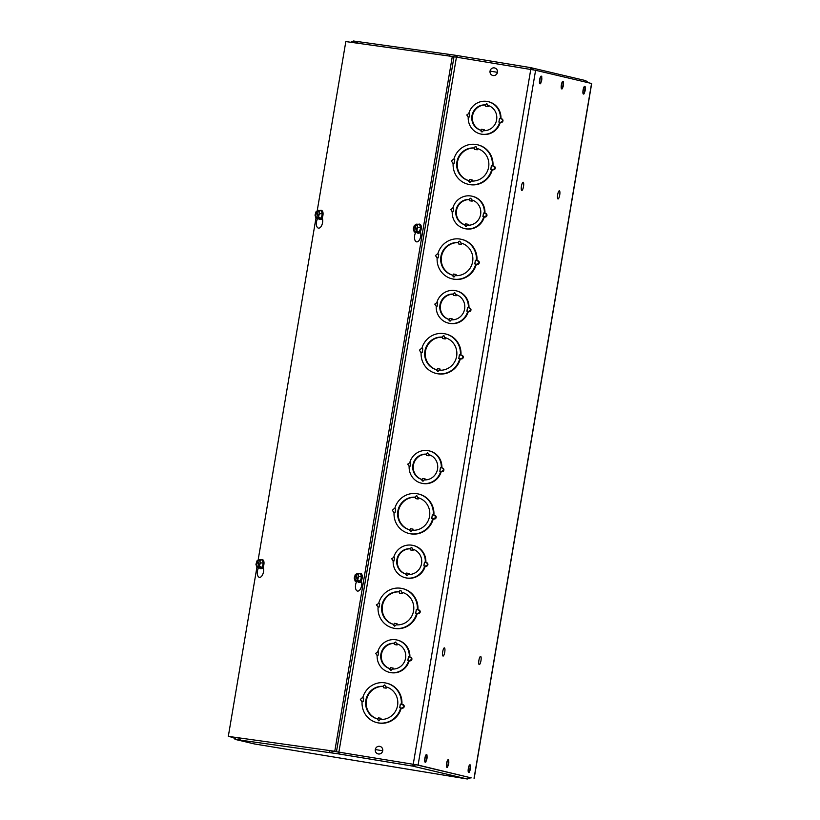 <?xml version="1.0" encoding="UTF-8"?>
<svg xmlns="http://www.w3.org/2000/svg" width="820" height="820" viewBox="0 0 820 820"><rect width="100%" height="100%" fill="white"/><g stroke="black" fill="none" stroke-linecap="round" stroke-linejoin="round"><path stroke-width="1.23" d="M361.692 582.395L360.041 582.21M420.752 233.177L419.102 232.993M478.911 660.264A4.151 1.045 -80.6 0 1 480.602 656.41A4.151 1.045 -80.6 0 1 480.95 660.746A4.151 1.045 -80.6 0 1 479.259 664.6A4.151 1.045 -80.6 0 1 478.911 660.264M442.708 651.726A4.151 1.045 -80.6 0 1 444.399 647.861A4.151 1.045 -80.6 0 1 444.737 652.207A4.151 1.045 -80.6 0 1 443.046 656.061A4.151 1.045 -80.6 0 1 442.708 651.726M557.672 194.637A4.151 1.045 -80.6 0 1 559.363 190.783A4.151 1.045 -80.6 0 1 559.701 195.119A4.151 1.045 -80.6 0 1 558.01 198.973A4.151 1.045 -80.6 0 1 557.672 194.637M521.458 186.099A4.151 1.045 -80.6 0 1 523.15 182.235A4.151 1.045 -80.6 0 1 523.498 186.581A4.151 1.045 -80.6 0 1 521.807 190.435A4.151 1.045 -80.6 0 1 521.458 186.099M425.252 566.149A16.605 16.072 103.3 0 1 407.027 578.1A16.605 16.072 103.3 0 1 405.982 577.895A16.605 16.072 103.3 0 1 405.972 577.885A16.605 16.072 -76.7 0 0 425.211 566.138L427.886 564.713A1.845 1.783 103.3 0 1 425.816 566.241L425.211 566.149M485.491 213.384A1.845 1.783 103.3 0 1 486.947 215.486A1.845 1.783 103.3 0 1 484.876 217.023L484.312 216.921A16.605 16.072 103.3 0 1 466.098 228.882A16.605 16.072 103.3 0 1 465.053 228.667A16.605 16.072 103.3 0 1 465.032 228.667M501.491 118.797A1.845 1.783 103.3 0 1 502.947 120.909A1.845 1.783 103.3 0 1 500.876 122.436L500.313 122.344A16.605 16.072 103.3 0 1 482.098 134.306A16.605 16.072 103.3 0 1 481.053 134.09A16.605 16.072 103.3 0 1 481.032 134.09A16.605 16.072 -76.7 0 0 500.282 122.334L500.272 122.354M469.501 307.961A1.845 1.783 103.3 0 1 470.957 310.073A1.845 1.783 103.3 0 1 468.886 311.6L468.322 311.508A16.605 16.072 103.3 0 1 450.098 323.459A16.605 16.072 103.3 0 1 449.053 323.254A16.605 16.072 103.3 0 1 449.032 323.244M441.252 471.561A16.605 16.072 103.3 0 1 423.028 483.523A16.605 16.072 103.3 0 1 421.982 483.308A16.605 16.072 103.3 0 1 421.962 483.308A16.605 16.072 -76.7 0 0 441.211 471.561L443.876 470.126A1.845 1.783 103.3 0 1 441.816 471.654L441.211 471.572M409.252 660.725A16.605 16.072 103.3 0 1 391.037 672.677A16.605 16.072 103.3 0 1 389.992 672.472A16.605 16.072 103.3 0 1 389.971 672.472A16.605 16.072 -76.7 0 0 409.221 660.715L411.886 659.29A1.845 1.783 103.3 0 1 409.815 660.817L409.252 660.725M402.733 704.524A1.845 1.783 103.3 0 1 404.188 706.625A1.845 1.783 103.3 0 1 402.118 708.162L401.277 708.019A20.295 19.639 103.3 0 1 378.891 723.025A20.295 19.639 103.3 0 1 377.62 722.779A20.295 19.639 103.3 0 1 377.6 722.768M434.733 515.36A1.845 1.783 103.3 0 1 436.178 517.471A1.845 1.783 103.3 0 1 434.108 518.998L433.267 518.855A20.295 19.639 103.3 0 1 410.892 533.871A20.295 19.639 103.3 0 1 409.61 533.615A20.295 19.639 103.3 0 1 409.6 533.605A20.295 19.639 -76.7 0 0 433.226 518.845L431.709 518.558L432.324 514.919L431.72 518.558M461.803 355.296A1.845 1.783 103.3 0 1 463.259 357.407A1.845 1.783 103.3 0 1 461.188 358.934L460.338 358.801A20.295 19.639 103.3 0 1 437.962 373.807A20.295 19.639 103.3 0 1 436.681 373.551A20.295 19.639 103.3 0 1 436.67 373.551A20.295 19.639 -76.7 0 0 460.307 358.791L460.297 358.801M493.794 166.142A1.845 1.783 103.3 0 1 495.249 168.254A1.845 1.783 103.3 0 1 493.179 169.781L492.338 169.637A20.295 19.639 103.3 0 1 469.952 184.643A20.295 19.639 103.3 0 1 468.681 184.397A20.295 19.639 103.3 0 1 468.661 184.387M477.793 260.719A1.845 1.783 103.3 0 1 479.249 262.83A1.845 1.783 103.3 0 1 477.178 264.358L476.338 264.214A20.295 19.639 103.3 0 1 453.962 279.231A20.295 19.639 103.3 0 1 452.681 278.974A20.295 19.639 103.3 0 1 452.66 278.964A20.295 19.639 -76.7 0 0 476.297 264.214L474.78 263.917L475.395 260.288L474.78 263.927M417.267 613.442A20.295 19.639 103.3 0 1 394.891 628.448A20.295 19.639 103.3 0 1 393.62 628.192A20.295 19.639 103.3 0 1 393.6 628.192A20.295 19.639 -76.7 0 0 417.236 613.432L415.709 613.145L416.324 609.506L418.846 609.967A1.845 1.783 103.3 0 1 420.188 612.048A1.845 1.783 103.3 0 1 418.118 613.575L417.226 613.442M383.463 686.473A16.605 16.072 -76.7 0 0 366.427 700.403A16.605 16.072 -76.7 0 0 377.948 719.048L377.63 718.986A16.605 16.072 103.3 0 1 365.853 700.28A16.605 16.072 103.3 0 1 383.145 686.361L383.319 685.745M380.613 719.437L381.054 718.299L378.409 717.869L377.948 719.058A16.605 16.072 103.3 0 1 366.386 700.403A16.605 16.072 103.3 0 1 383.463 686.463L383.504 687.744L386.148 688.175L386.107 686.873M412.603 530.284L413.044 529.136L410.41 528.705L409.938 529.894A16.605 16.072 103.3 0 1 398.376 511.239A16.605 16.072 103.3 0 1 415.463 497.309A16.605 16.072 -76.7 0 0 398.417 511.249A16.605 16.072 -76.7 0 0 409.938 529.894L409.621 529.822A16.605 16.072 103.3 0 1 397.843 511.116A16.605 16.072 103.3 0 1 415.135 497.197L415.309 496.582M408.76 574.482L409.159 573.518L406.525 573.077L406.095 574.113A12.915 12.495 103.3 0 1 410.379 548.836A12.915 12.495 -76.7 0 0 406.095 574.102L405.767 574.041A12.915 12.495 103.3 0 1 410.051 548.723L410.43 549.943L413.075 550.384L413.013 549.256M442.533 337.256A16.605 16.072 -76.7 0 0 425.488 351.185A16.605 16.072 -76.7 0 0 437.019 369.83L436.691 369.758A16.605 16.072 103.3 0 1 424.914 351.052A16.605 16.072 103.3 0 1 442.216 337.133L442.38 336.518M439.674 370.22L440.125 369.082L437.48 368.641L437.009 369.84A16.605 16.072 103.3 0 1 425.457 351.185A16.605 16.072 103.3 0 1 442.533 337.245L442.574 338.527L445.219 338.957L445.168 337.655M471.664 181.056L472.115 179.918L469.47 179.488L469.009 180.677A16.605 16.072 103.3 0 1 457.447 162.022A16.605 16.072 103.3 0 1 474.524 148.092A16.605 16.072 -76.7 0 0 457.488 162.022A16.605 16.072 -76.7 0 0 469.009 180.666L468.691 180.605A16.605 16.072 103.3 0 1 456.914 161.899A16.605 16.072 103.3 0 1 474.206 147.979L474.38 147.364M467.83 225.264L468.23 224.301L465.586 223.86L465.155 224.895A12.915 12.495 103.3 0 1 469.44 199.619A12.915 12.495 -76.7 0 0 465.165 224.885L464.827 224.813A12.915 12.495 103.3 0 1 469.112 199.496L469.501 200.726L472.146 201.156L472.084 200.029M483.82 130.688L484.23 129.714L481.586 129.283L480.827 130.236A12.915 12.495 103.3 0 1 485.112 104.919L485.501 106.149L488.136 106.579L488.084 105.452M480.868 130.995L481.155 130.319A12.915 12.495 103.3 0 1 485.44 105.042A12.915 12.495 -76.7 0 0 481.155 130.298M451.83 319.851L452.23 318.877L449.585 318.447L448.837 319.4A12.915 12.495 103.3 0 1 453.111 294.083L453.501 295.303L456.145 295.743L456.084 294.616M453.439 294.206A12.915 12.495 -76.7 0 0 449.165 319.462A12.915 12.495 103.3 0 1 453.439 294.195L453.398 293.375M455.674 275.643L456.115 274.495L453.47 274.064L453.009 275.253A16.605 16.072 103.3 0 1 441.447 256.599A16.605 16.072 103.3 0 1 458.523 242.669A16.605 16.072 -76.7 0 0 441.488 256.609A16.605 16.072 -76.7 0 0 453.009 275.253L452.691 275.182A16.605 16.072 103.3 0 1 440.914 256.475A16.605 16.072 103.3 0 1 458.206 242.556L458.38 241.941M424.76 479.905L425.16 478.941L422.515 478.501L422.085 479.536A12.915 12.495 103.3 0 1 426.369 454.259A12.915 12.495 -76.7 0 0 422.095 479.526L421.767 479.454A12.915 12.495 103.3 0 1 426.041 454.136L426.431 455.366L429.075 455.797L429.014 454.669M392.759 669.069L393.169 668.095L390.525 667.664L389.766 668.618A12.915 12.495 103.3 0 1 394.051 643.3L394.44 644.53L397.085 644.961L397.023 643.833M389.808 669.376L390.094 668.7A12.915 12.495 103.3 0 1 394.379 643.413L394.338 642.603M396.603 624.861L397.054 623.723L394.41 623.282L393.938 624.481A16.605 16.072 103.3 0 1 382.386 605.826A16.605 16.072 103.3 0 1 399.463 591.886A16.605 16.072 -76.7 0 0 382.417 605.826A16.605 16.072 -76.7 0 0 393.948 624.471L393.62 624.399A16.605 16.072 103.3 0 1 381.843 605.693A16.605 16.072 103.3 0 1 399.145 591.774L399.309 591.159M415.996 764.732L471.182 777.883L418.087 765.07L328.984 750.536L415.996 764.732L412.603 766.095L412.819 764.178M256.896 567.358L228.308 736.37L334.775 751.284L452.302 56.477L535.603 70.274L591.691 83.517L474.175 778.313M233.085 737.354L238.825 737.979M238.815 737.969L229.303 736.596L233.136 737.508M424.832 566.046L424.678 566.015A16.605 16.072 103.3 0 1 405.418 577.762A16.605 16.072 103.3 0 1 393.159 560.818L393.159 560.859A1.845 1.783 103.3 0 1 393.057 560.839L391.714 558.758L393.928 557.221M425.836 562.479A16.605 16.072 -76.7 0 0 413.577 545.566A16.605 16.072 103.3 0 1 413.608 545.566A16.605 16.072 103.3 0 1 425.867 562.479M426.431 562.602A1.845 1.783 103.3 0 1 427.886 564.713L426.543 562.622M484.312 216.941L483.749 216.787A16.605 16.072 103.3 0 1 464.479 228.534A16.605 16.072 103.3 0 1 452.23 211.601L452.22 211.642A1.845 1.783 103.3 0 1 452.117 211.621L450.785 209.53L452.999 208.003M485.614 213.405L486.947 215.486L483.902 216.828M472.658 196.349A16.605 16.072 103.3 0 1 472.679 196.349A16.605 16.072 103.3 0 1 484.938 213.261M468.22 117.055L468.22 117.034A1.845 1.783 103.3 0 1 468.117 117.034L466.775 114.954L468.989 113.416M501.604 118.828L502.947 120.909L500.559 122.364L498.898 122.067L499.513 118.428L498.939 122.077L499.523 118.439L500.507 118.613L499.554 118.439M488.658 101.762A16.605 16.072 103.3 0 1 488.679 101.772A16.605 16.072 103.3 0 1 500.928 118.685A16.605 16.072 -76.7 0 0 488.638 101.762L488.105 101.639A16.605 16.072 103.3 0 1 500.354 118.572M436.23 306.219L436.23 306.198A1.845 1.783 103.3 0 1 436.117 306.198L434.784 304.117L436.998 302.58M469.614 307.982L470.957 310.073L468.568 311.528L466.898 311.231L467.513 307.592L466.908 311.231M456.668 290.926A16.605 16.072 103.3 0 1 456.678 290.936A16.605 16.072 103.3 0 1 468.937 307.838M409.159 466.283L409.159 466.252A1.845 1.783 103.3 0 1 409.047 466.262L407.714 464.171L409.928 462.634M441.826 467.892A16.605 16.072 -76.7 0 0 429.577 450.979A16.605 16.072 103.3 0 1 429.608 450.99A16.605 16.072 103.3 0 1 441.867 467.902M442.431 468.025A1.845 1.783 103.3 0 1 443.876 470.126L442.544 468.046M377.159 655.436L377.159 655.416A1.845 1.783 103.3 0 1 377.056 655.416L375.714 653.335L377.928 651.797M397.597 640.143A16.605 16.072 103.3 0 1 397.618 640.153A16.605 16.072 103.3 0 1 409.867 657.066A16.605 16.072 -76.7 0 0 397.577 640.143L397.044 640.02A16.605 16.072 103.3 0 1 409.293 656.953L408.503 656.82L407.888 660.459M410.43 657.179A1.845 1.783 103.3 0 1 411.886 659.29L410.553 657.199M361.825 701.52A1.845 1.783 103.3 0 1 361.712 701.5L360.369 699.419L362.163 697.82L363.66 698.045L363.045 701.684M399.77 707.732L400.385 704.093L402.456 704.452L404.188 706.625L401.841 708.091L399.719 707.721L400.334 704.083L399.719 707.721M386.927 683.265A20.295 19.639 103.3 0 1 386.937 683.265A20.295 19.639 103.3 0 1 401.892 704.359M393.815 512.367A1.845 1.783 103.3 0 1 393.702 512.336L392.37 510.255L394.154 508.656L395.66 508.882L395.045 512.52M431.761 518.568L432.376 514.929L434.446 515.298L436.178 517.471L432.847 518.763M433.852 515.185A20.295 19.639 -76.7 0 0 418.897 494.101A20.295 19.639 103.3 0 1 418.938 494.111A20.295 19.639 103.3 0 1 433.882 515.196M420.896 352.303L420.896 352.303A1.845 1.783 103.3 0 1 420.773 352.282L419.44 350.191L421.224 348.603L422.771 348.828L421.941 348.705M461.916 355.327L463.259 357.407L460.901 358.873L458.78 358.504L459.395 354.865L458.79 358.504M445.988 334.047A20.295 19.639 103.3 0 1 446.008 334.047A20.295 19.639 103.3 0 1 460.953 355.132A20.295 19.639 -76.7 0 0 445.967 334.037L445.434 333.914A20.295 19.639 103.3 0 1 460.379 355.029L459.446 354.875L458.831 358.514M452.886 163.139A1.845 1.783 103.3 0 1 452.773 163.118L451.43 161.038L453.224 159.439L454.721 159.664L454.106 163.303M490.831 169.35L491.446 165.712L493.517 166.071L495.249 168.254L492.902 169.709L490.77 169.34L491.385 165.701L490.78 169.34M491.764 169.504A20.295 19.639 103.3 0 1 468.107 184.254L468.64 184.387A20.295 19.639 -76.7 0 0 492.297 169.627L491.918 169.545M477.988 144.884A20.295 19.639 103.3 0 1 477.998 144.894A20.295 19.639 103.3 0 1 492.953 165.978M437.162 257.767L435.43 255.614L437.224 254.015L438.731 254.241L438.116 257.88L436.773 257.695A1.845 1.783 103.3 0 1 436.66 257.664M474.831 263.927L475.446 260.288L477.517 260.657L479.249 262.83L476.902 264.296L475.918 264.122M461.988 239.46A20.295 19.639 103.3 0 1 462.008 239.471A20.295 19.639 103.3 0 1 476.953 260.555A20.295 19.639 -76.7 0 0 461.967 239.46L461.434 239.337A20.295 19.639 103.3 0 1 476.379 260.442L476.533 260.483M416.693 613.309A20.295 19.639 103.3 0 1 393.046 628.058A20.295 19.639 103.3 0 1 378.092 606.943L376.37 604.832L378.871 603.346L379.66 603.469L379.045 607.107M418.446 609.875L420.188 612.048L417.831 613.514L416.857 613.339M402.917 588.688A20.295 19.639 103.3 0 1 402.938 588.688A20.295 19.639 103.3 0 1 417.892 609.772M362.87 697.922L363.66 698.045M400.385 704.093L401.472 704.288M400.703 707.885A20.295 19.639 103.3 0 1 377.046 722.635L377.579 722.768A20.295 19.639 -76.7 0 0 401.236 708.008M377.046 722.635A20.295 19.639 103.3 0 1 362.102 701.53L363.086 701.694L363.701 698.056M401.851 704.349A20.295 19.639 -76.7 0 0 386.907 683.265L386.374 683.132A20.295 19.639 103.3 0 1 401.318 704.247M362.717 697.892A20.295 19.639 103.3 0 1 386.374 683.132M384.826 685.028A1.384 1.343 -76.7 0 0 384.436 684.997L383.176 686.155L384.734 685.007L385.789 686.791A16.605 16.072 103.3 0 1 397.567 705.497A16.605 16.072 103.3 0 1 380.275 719.417L378.686 720.77L377.63 718.986M383.145 686.361L383.442 685.53M377.948 719.058L377.671 719.765M381.054 718.299L380.859 719.447M386.353 686.945L386.148 688.175M394.871 508.769L395.66 508.882M432.376 514.929L433.472 515.124M432.693 518.722A20.295 19.639 103.3 0 1 409.036 533.482A20.295 19.639 103.3 0 1 394.092 512.367L395.076 512.531L395.691 508.892M394.707 508.728A20.295 19.639 103.3 0 1 418.364 493.978A20.295 19.639 103.3 0 1 433.308 515.083M415.443 496.377L416.724 495.844L417.78 497.627A16.605 16.072 103.3 0 1 429.557 516.333A16.605 16.072 103.3 0 1 412.265 530.253L410.676 531.606L409.621 529.822M415.432 496.489L415.504 498.58L418.138 499.021L418.097 497.719M409.938 529.894L409.662 530.612M413.044 529.136L412.849 530.294M418.354 497.791L418.138 499.021M393.969 560.952L394.584 557.313M426.113 562.53L424.493 562.243L423.878 565.882M424.493 562.243L423.837 565.872L424.452 562.233L425.447 562.407M424.678 566.015L423.837 565.872M394.625 557.323L394.01 560.962L393.159 560.818M393.774 557.18A16.605 16.072 103.3 0 1 413.044 545.433A16.605 16.072 103.3 0 1 425.293 562.376M410.051 548.723L411.609 547.504L412.685 549.154A12.915 12.495 103.3 0 1 408.411 574.471L406.843 575.691L405.767 574.041M409.159 573.518L408.995 574.492M413.259 549.328L413.075 550.384M410.328 548.067L410.369 548.795M406.095 574.113L405.818 574.769M422.115 352.467L422.731 348.828M461.516 355.234L460.543 355.06M459.446 354.875L460.379 355.029M459.764 358.668A20.295 19.639 103.3 0 1 436.117 373.418A20.295 19.639 103.3 0 1 421.162 352.303L422.156 352.467L422.771 348.828M421.777 348.674A20.295 19.639 103.3 0 1 445.434 333.914M442.513 336.313L443.794 335.79L444.85 337.573A16.605 16.072 103.3 0 1 456.627 356.28A16.605 16.072 103.3 0 1 439.335 370.199L437.747 371.542L436.691 369.758M442.503 336.425L442.216 337.133M437.009 369.84L436.732 370.548M440.125 369.082L439.93 370.23M445.424 337.727L445.219 338.957M453.931 159.541L454.721 159.664M491.446 165.712L492.533 165.906M468.107 184.254A20.295 19.639 103.3 0 1 453.163 163.149L454.147 163.313L454.762 159.674M492.912 165.968A20.295 19.639 -76.7 0 0 477.968 144.884L477.424 144.75A20.295 19.639 103.3 0 1 492.379 165.865M453.778 159.51A20.295 19.639 103.3 0 1 477.424 144.75M474.503 147.149L475.795 146.626L476.851 148.41A16.605 16.072 103.3 0 1 488.628 167.116A16.605 16.072 103.3 0 1 471.326 181.035L469.747 182.388L468.691 180.605M474.503 147.272L474.565 149.363L477.209 149.793L477.168 148.492M469.009 180.677L468.732 181.384M472.115 179.918L471.92 181.066M477.414 148.563L477.209 149.793M453.04 211.734L453.655 208.095M485.173 213.302L483.564 213.026L482.949 216.654L483.564 213.026M483.749 216.787L482.898 216.654L483.523 213.015M464.479 228.534L465.012 228.667A16.605 16.072 -76.7 0 0 484.282 216.921M453.685 208.106L453.07 211.744L452.23 211.601M452.845 207.962A16.605 16.072 103.3 0 1 472.105 196.216A16.605 16.072 103.3 0 1 484.364 213.149L484.517 213.19M484.897 213.251A16.605 16.072 -76.7 0 0 472.648 196.339L472.105 196.216M483.513 213.015L484.364 213.149M469.112 199.496L470.68 198.276L471.756 199.936A12.915 12.495 103.3 0 1 467.472 225.254L465.914 226.474L464.827 224.813M468.23 224.301L468.066 225.274M472.32 200.111L472.146 201.156M469.399 198.85L469.44 199.578M465.155 224.895L464.878 225.551M470.762 198.296A1.384 1.343 -76.7 0 0 470.393 198.266L470.967 198.358M469.04 117.157L469.655 113.519M501.174 118.726L500.507 118.613M499.739 122.211A16.605 16.072 103.3 0 1 480.479 133.957A16.605 16.072 103.3 0 1 468.22 117.024L469.071 117.157L469.686 113.519M468.835 113.385A16.605 16.072 103.3 0 1 488.105 101.639M485.112 104.919L486.67 103.699L487.756 105.36A12.915 12.495 103.3 0 1 483.472 130.677L481.904 131.897L480.827 130.236M484.23 129.714L484.066 130.688M488.32 105.534L488.136 106.579M485.399 104.273L485.44 105.001M437.039 306.311L437.654 302.672L437.08 306.321L436.23 306.178A16.605 16.072 103.3 0 0 448.478 323.121A16.605 16.072 103.3 0 0 467.748 311.374M469.183 307.889L467.564 307.603L466.949 311.241M467.564 307.603L468.517 307.766M448.478 323.121L449.022 323.244A16.605 16.072 -76.7 0 0 468.281 311.497M468.896 307.838A16.605 16.072 -76.7 0 0 456.648 290.926L456.115 290.792A16.605 16.072 103.3 0 1 468.363 307.736M436.845 302.539A16.605 16.072 103.3 0 1 456.115 290.792M453.111 294.083L454.68 292.863L455.756 294.513A12.915 12.495 103.3 0 1 451.482 319.831L449.913 321.05L448.837 319.4M452.23 318.877L452.066 319.851M456.32 294.688L456.145 295.743M449.155 319.472L448.888 320.128M475.446 260.288L476.379 260.442M475.764 264.081A20.295 19.639 103.3 0 1 452.107 278.841A20.295 19.639 103.3 0 1 437.162 257.726M437.931 254.128L438.761 254.251L438.146 257.89M437.777 254.087A20.295 19.639 103.3 0 1 461.434 239.337M458.513 241.736L459.794 241.203L460.85 242.986A16.605 16.072 103.3 0 1 472.627 261.693A16.605 16.072 103.3 0 1 455.336 275.612L453.747 276.965L452.691 275.182M458.503 241.849L458.564 243.94L461.209 244.38L461.168 243.079M453.009 275.253L452.732 275.971M456.115 274.495L455.92 275.653M461.424 243.15L461.209 244.38M409.969 466.375L410.584 462.736M442.113 467.943L440.494 467.666L439.879 471.295M440.494 467.666L439.838 471.295L440.442 467.656L441.447 467.83M440.832 471.469L439.827 471.295M440.678 471.428A16.605 16.072 103.3 0 1 421.408 483.175A16.605 16.072 103.3 0 1 409.159 466.242L410 466.375L410.615 462.746M409.774 462.603A16.605 16.072 103.3 0 1 429.034 450.856A16.605 16.072 103.3 0 1 441.293 467.789M426.041 454.136L427.609 452.917L428.686 454.577A12.915 12.495 103.3 0 1 424.401 479.895L422.843 481.114L421.767 479.454M425.16 478.941L424.996 479.905M429.249 454.751L429.075 455.797M426.328 453.491L426.369 454.218M422.085 479.536L421.818 480.192M377.979 655.539L378.594 651.9M410.113 657.107L409.446 656.994M408.503 656.82L407.847 660.448L408.452 656.81L409.293 656.953M408.832 660.623L407.837 660.448M408.678 660.592A16.605 16.072 103.3 0 1 389.418 672.338A16.605 16.072 103.3 0 1 377.159 655.405L378.01 655.539L378.625 651.9M377.774 651.767A16.605 16.072 103.3 0 1 397.044 640.02M394.051 643.3L395.619 642.08L396.695 643.731A12.915 12.495 103.3 0 1 392.411 669.048L390.843 670.268L389.766 668.618M394.379 643.423A12.915 12.495 -76.7 0 0 390.094 668.679M393.169 668.095L393.005 669.069M397.259 643.905L397.085 644.961M378.871 603.346L379.66 603.469M416.324 609.506L415.719 613.145L416.375 609.516L417.472 609.701M379.701 603.469L379.086 607.107L378.092 606.943M417.851 609.772A20.295 19.639 -76.7 0 0 402.907 588.678L402.364 588.555A20.295 19.639 103.3 0 1 417.318 609.67M378.717 603.305A20.295 19.639 103.3 0 1 402.364 588.555M399.442 590.953L400.734 590.431L401.79 592.214A16.605 16.072 103.3 0 1 413.567 610.92A16.605 16.072 103.3 0 1 396.265 624.84L394.676 626.183L393.62 624.399M399.432 591.066L399.504 593.168L402.148 593.598L402.107 592.296M393.938 624.481L393.661 625.188M397.054 623.723L396.859 624.871M402.353 592.368L402.148 593.598M378.594 720.749A1.384 1.343 -76.7 0 1 378.399 720.688L378.994 720.78M417.031 495.936L416.427 495.833L417.031 495.936M410.594 531.585A1.384 1.343 -76.7 0 1 410.389 531.524L410.994 531.616M411.896 547.586L411.332 547.483L411.896 547.586M406.751 575.671A1.384 1.343 -76.7 0 1 406.566 575.62L407.14 575.712M444.102 335.872L443.497 335.78L444.102 335.872M437.665 371.532A1.384 1.343 -76.7 0 1 437.46 371.46L438.064 371.562M476.092 146.718L475.497 146.616L476.092 146.718M469.655 182.368A1.384 1.343 -76.7 0 1 469.46 182.306L470.055 182.399M465.821 226.453A1.384 1.343 -76.7 0 1 465.637 226.392L466.211 226.494M486.957 103.781L486.393 103.689L486.957 103.781M481.822 131.876A1.384 1.343 -76.7 0 1 481.637 131.815L482.201 131.907M454.967 292.945L454.403 292.853L454.967 292.945M449.821 321.04A1.384 1.343 -76.7 0 1 449.637 320.979L450.211 321.071M460.092 241.295L459.497 241.193L460.092 241.295M453.665 276.945A1.384 1.343 -76.7 0 1 453.46 276.883L454.065 276.986M427.896 452.999L427.322 452.906L427.896 452.999M422.751 481.094A1.384 1.343 -76.7 0 1 422.566 481.032L423.14 481.125M395.896 642.162L395.332 642.07L395.896 642.162M390.761 670.258A1.384 1.343 -76.7 0 1 390.576 670.196L391.14 670.288M401.031 590.513L400.426 590.41L401.031 590.513M322.137 217.72A5.996 3.034 100.2 0 1 322.086 224.475A5.996 3.034 100.2 0 1 318.539 228.134A5.996 3.034 100.2 0 1 318.478 228.124A5.996 3.034 100.2 0 1 316.407 224.577A5.996 3.034 100.2 0 1 317.596 218.581M263.066 566.938A5.996 3.034 100.2 0 1 263.015 573.692A5.996 3.034 100.2 0 1 259.468 577.352A5.996 3.034 100.2 0 1 259.417 577.341A5.996 3.034 100.2 0 1 257.347 573.805A5.996 3.034 100.2 0 1 258.525 567.799M420.332 231.599A5.996 3.034 100.2 0 1 420.168 238.364A5.996 3.034 100.2 0 1 416.621 241.869A5.996 3.034 100.2 0 1 414.541 238.323A5.996 3.034 100.2 0 1 415.73 232.316M361.261 580.816A5.996 3.034 100.2 0 1 361.097 587.581A5.996 3.034 100.2 0 1 357.551 591.087A5.996 3.034 100.2 0 1 355.48 587.54A5.996 3.034 100.2 0 1 356.669 581.544M452.302 56.477L345.825 41.574L317.207 210.801M315.966 218.14L258.136 560.019M334.775 751.284L228.308 736.37M235.678 737.539L235.36 739.435L241.367 740.275A4.028 3.475 98 0 1 238.794 737.918M338.434 751.93L338.117 753.826L331.516 752.893A4.028 3.475 -82 0 1 328.943 750.536M332.131 751.048L331.813 752.944M340.054 752.196L338.117 753.826L412.603 766.095L413.372 763.317M235.166 739.404L254.497 743.955L467.297 779L471.029 777.719M412.603 766.095L467.267 778.99L254.497 743.955L235.145 739.404L233.044 737.18M455.961 57.082L456.248 55.391L449.647 54.448A4.028 3.475 -82 0 0 449.534 54.438A4.028 3.475 -82 0 0 446.531 55.668M353.215 42.609L353.492 41L359.109 41.789M449.944 54.509L449.667 56.108M449.421 54.417L359.498 41.83A4.028 3.475 98 0 0 359.385 41.81A4.028 3.475 98 0 0 356.392 43.05M350.704 42.25L353.492 41M530.335 69.331L530.735 67.65L533.441 69.864M588.401 82.728L585.664 80.606L530.981 67.701M456.248 55.391L457.529 57.349M530.735 67.65L456.268 55.391L530.735 67.65L530.509 69.362M468.64 772.46A3.864 0.974 -80.6 0 1 468.333 768.453A3.864 0.974 -80.6 0 1 469.921 764.834A3.864 0.974 -80.6 0 1 469.932 764.834L470.116 764.865A3.864 0.974 -80.6 0 1 470.137 764.865A3.864 0.974 -80.6 0 1 470.506 765.408L469.399 772.091A3.864 0.974 -80.6 0 1 468.855 772.491A3.864 0.974 -80.6 0 1 468.538 768.483A3.864 0.974 -80.6 0 1 470.116 764.865A8.159 7.903 -76.7 0 1 470.454 768.617A8.159 7.903 103.3 0 1 468.845 772.491A3.864 0.974 -80.6 0 1 468.845 772.491L468.661 772.46A3.864 0.974 -80.6 0 1 468.661 772.46A3.864 0.974 -80.6 0 1 468.64 772.46M583.389 94.023A3.864 0.974 -80.6 0 1 583.082 90.026A3.864 0.974 -80.6 0 1 584.67 86.397A3.864 0.974 -80.6 0 1 584.68 86.397L584.865 86.428A3.864 0.974 -80.6 0 1 584.875 86.428A3.864 0.974 -80.6 0 1 585.244 86.981L584.147 93.664A3.864 0.974 -80.6 0 1 583.604 94.064A3.864 0.974 -80.6 0 1 583.276 90.056A3.864 0.974 -80.6 0 1 584.865 86.428A8.159 7.903 -76.7 0 1 585.203 90.19A8.159 7.903 103.3 0 1 583.594 94.054A3.864 0.974 -80.6 0 1 583.594 94.054L583.409 94.033A3.864 0.974 -80.6 0 1 583.409 94.033A3.864 0.974 -80.6 0 1 583.389 94.023M447.136 767.366A3.864 0.974 -80.6 0 1 447.115 767.366A3.864 0.974 -80.6 0 1 446.808 763.358A3.864 0.974 -80.6 0 1 448.386 759.74A3.864 0.974 -80.6 0 1 448.776 760.283L447.679 766.966A3.864 0.974 -80.6 0 1 447.136 767.366L446.931 767.335A3.864 0.974 -80.6 0 1 446.931 767.335A3.864 0.974 -80.6 0 1 446.92 767.335A3.864 0.974 -80.6 0 1 446.613 763.328A3.864 0.974 -80.6 0 1 448.191 759.699A3.864 0.974 -80.6 0 1 448.212 759.709M447.115 767.366A8.159 7.903 103.3 0 0 448.724 763.492A8.159 7.903 -76.7 0 0 448.407 759.74A3.864 0.974 -80.6 0 1 448.407 759.74L448.191 759.699M561.884 88.939A3.864 0.974 -80.6 0 1 561.864 88.929A3.864 0.974 -80.6 0 1 561.556 84.931A3.864 0.974 -80.6 0 1 563.135 81.303A3.864 0.974 -80.6 0 1 563.524 81.856L562.428 88.539A3.864 0.974 -80.6 0 1 561.884 88.939L561.679 88.898A3.864 0.974 -80.6 0 1 561.679 88.898A3.864 0.974 -80.6 0 1 561.669 88.898A3.864 0.974 -80.6 0 1 561.362 84.89A3.864 0.974 -80.6 0 1 562.94 81.272A3.864 0.974 -80.6 0 1 562.961 81.272M561.864 88.929A8.159 7.903 103.3 0 0 563.473 85.065A8.159 7.903 -76.7 0 0 563.155 81.303A3.864 0.974 -80.6 0 1 563.155 81.303L562.94 81.272M425.406 762.241A3.864 0.974 -80.6 0 1 425.395 762.241A3.864 0.974 -80.6 0 1 425.078 758.233A3.864 0.974 -80.6 0 1 426.666 754.605A3.864 0.974 -80.6 0 1 427.046 755.158L425.949 761.841A3.864 0.974 -80.6 0 1 425.406 762.241L425.211 762.21A3.864 0.974 -80.6 0 1 425.211 762.21A3.864 0.974 -80.6 0 1 425.19 762.2A3.864 0.974 -80.6 0 1 424.883 758.203A3.864 0.974 -80.6 0 1 426.461 754.574A3.864 0.974 -80.6 0 1 426.482 754.584M425.395 762.241A8.159 7.903 103.3 0 0 426.994 758.367A8.159 7.903 -76.7 0 0 426.677 754.615A3.864 0.974 -80.6 0 1 426.677 754.615L426.461 754.574M540.154 83.804A3.864 0.974 -80.6 0 1 540.134 83.804A3.864 0.974 -80.6 0 1 539.826 79.796A3.864 0.974 -80.6 0 1 541.415 76.178A3.864 0.974 -80.6 0 1 541.794 76.731L540.698 83.404A3.864 0.974 -80.6 0 1 540.154 83.804L539.96 83.773A3.864 0.974 -80.6 0 1 539.96 83.773A3.864 0.974 -80.6 0 1 539.939 83.773A3.864 0.974 -80.6 0 1 539.632 79.765A3.864 0.974 -80.6 0 1 541.21 76.147A3.864 0.974 -80.6 0 1 541.231 76.147M540.134 83.804A8.159 7.903 103.3 0 0 541.743 79.929A8.159 7.903 -76.7 0 0 541.425 76.178A3.864 0.974 -80.6 0 1 541.425 76.178L541.21 76.147M494.624 67.947L494.675 67.968A3.864 3.741 103.3 0 1 497.473 72.334A3.864 3.741 103.3 0 1 492.892 75.491A3.864 3.741 103.3 0 1 492.871 75.481L492.84 75.481A3.864 3.741 103.3 0 1 490.042 71.104A3.864 3.741 103.3 0 1 494.624 67.947A3.864 3.741 103.3 0 1 497.422 72.324A3.864 3.741 103.3 0 1 492.84 75.481M379.875 746.384L379.926 746.395A3.864 3.741 103.3 0 1 379.926 746.395A3.864 3.741 103.3 0 1 382.725 750.771A3.864 3.741 103.3 0 1 378.143 753.928A3.864 3.741 103.3 0 1 378.122 753.918L378.092 753.908A3.864 3.741 103.3 0 1 375.293 749.541A3.864 3.741 103.3 0 1 379.875 746.384A3.864 3.741 103.3 0 1 382.673 750.751A3.864 3.741 103.3 0 1 378.092 753.908M417.954 233.198A4.612 2.337 -79.8 0 0 418.087 233.228A4.612 2.337 -79.8 0 0 419.994 232.132A4.612 2.337 -79.8 0 0 421.336 227.284A4.612 2.337 -79.8 0 0 419.707 224.147A4.612 2.337 -79.8 0 0 419.573 224.126M418.343 224.383A4.612 2.337 100.2 0 1 419.44 224.096A4.612 2.337 100.2 0 1 421.06 227.242A4.612 2.337 100.2 0 1 419.717 232.08A4.612 2.337 100.2 0 1 417.81 233.177A4.612 2.337 100.2 0 1 416.878 232.531M417.39 225.418A4.264 2.163 100.2 0 1 419.635 224.618A4.264 2.163 100.2 0 1 420.65 227.796A4.264 2.163 100.2 0 1 419.409 231.773A4.264 2.163 100.2 0 1 417.154 232.572L414.274 232.06L413.27 228.882L414.387 225.295L415.053 225.418M416.827 229.907A3.095 1.568 -79.8 0 1 416.673 230.184L416.529 230.471A3.546 1.794 -79.8 0 0 416.775 230.01A3.546 1.794 -79.8 0 0 417.37 226.709A3.546 1.794 -79.8 0 0 414.858 225.213L416.755 224.096L419.635 224.618L420.65 227.796L419.409 231.773L417.154 232.572M419.409 231.773L416.304 231.342L414.274 232.06M420.65 227.796L417.769 227.284L416.652 230.861L418.026 231.527M416.755 224.096L417.769 227.284M416.304 231.342L416.324 230.666A3.095 1.568 -79.8 0 1 414.305 230.133A3.095 1.568 -79.8 0 1 414.858 226.064L414.51 225.684A3.546 1.794 -79.8 0 0 413.844 230.369A3.546 1.794 -79.8 0 0 416.17 230.953M414.858 225.213L415.207 225.592A3.095 1.568 -79.8 0 1 417.38 226.822M414.858 226.064L416.324 230.666M416.673 230.184L415.207 225.592M417.626 231.035L417.8 231.609M319.687 219.432A4.612 2.337 -79.8 0 0 319.82 219.463A4.612 2.337 -79.8 0 0 321.727 218.376A4.612 2.337 -79.8 0 0 323.07 213.528A4.612 2.337 -79.8 0 0 321.45 210.391A4.612 2.337 -79.8 0 0 321.317 210.371M320.077 210.627A4.612 2.337 100.2 0 1 321.184 210.34A4.612 2.337 100.2 0 1 322.803 213.477A4.612 2.337 100.2 0 1 321.46 218.325A4.612 2.337 100.2 0 1 319.554 219.422A4.612 2.337 100.2 0 1 318.621 218.766M319.123 211.652A4.264 2.163 100.2 0 1 321.378 210.853A4.264 2.163 100.2 0 1 322.383 214.04A4.264 2.163 100.2 0 1 321.143 218.017A4.264 2.163 100.2 0 1 318.898 218.817L316.018 218.304L315.003 215.117L316.12 211.539L316.786 211.652M318.56 216.142A3.095 1.568 -79.8 0 1 318.406 216.429L318.262 216.716A3.546 1.794 -79.8 0 0 318.519 216.244A3.546 1.794 -79.8 0 0 319.103 212.954A3.546 1.794 -79.8 0 0 316.592 211.447L318.498 210.34L321.378 210.853L322.383 214.04L321.143 218.017L318.898 218.817M321.143 218.017L318.037 217.587L316.018 218.304M322.383 214.04L319.503 213.518L318.385 217.105L319.769 217.772M318.498 210.34L319.503 213.518M318.037 217.587L318.058 216.9A3.095 1.568 -79.8 0 1 316.038 216.367A3.095 1.568 -79.8 0 1 316.602 212.308L316.243 211.929A3.546 1.794 -79.8 0 0 315.577 216.613A3.546 1.794 -79.8 0 0 317.914 217.187M316.592 211.447L316.95 211.826A3.095 1.568 -79.8 0 1 319.113 213.067M316.602 212.308L318.058 216.9M318.406 216.429L316.95 211.826M319.359 217.279L319.544 217.853M358.883 582.415A4.612 2.337 -79.8 0 0 359.016 582.446A4.612 2.337 -79.8 0 0 360.923 581.349A4.612 2.337 -79.8 0 0 362.266 576.511A4.612 2.337 -79.8 0 0 360.646 573.364A4.612 2.337 -79.8 0 0 360.513 573.354M359.273 573.6A4.612 2.337 100.2 0 1 360.38 573.313A4.612 2.337 100.2 0 1 361.999 576.46A4.612 2.337 100.2 0 1 360.656 581.298A4.612 2.337 100.2 0 1 358.75 582.395A4.612 2.337 100.2 0 1 357.817 581.749M358.319 574.635A4.264 2.163 100.2 0 1 360.574 573.836A4.264 2.163 100.2 0 1 361.579 577.014A4.264 2.163 100.2 0 1 360.339 581.001A4.264 2.163 100.2 0 1 358.094 581.8L355.214 581.277L354.199 578.1L355.316 574.512L355.982 574.635M357.756 579.125A3.095 1.568 -79.8 0 1 357.602 579.402L357.458 579.689A3.546 1.794 -79.8 0 0 357.704 579.227A3.546 1.794 -79.8 0 0 358.299 575.927A3.546 1.794 -79.8 0 0 355.788 574.43L357.684 573.323L360.574 573.836L361.579 577.014L360.339 581.001L358.094 581.8M360.339 581.001L357.233 580.56L355.214 581.277M361.579 577.014L358.699 576.501L357.582 580.088L358.965 580.755M357.684 573.323L358.699 576.501M357.233 580.56L357.253 579.883A3.095 1.568 -79.8 0 1 355.234 579.351A3.095 1.568 -79.8 0 1 355.798 575.281L355.439 574.912A3.546 1.794 -79.8 0 0 354.773 579.596A3.546 1.794 -79.8 0 0 357.11 580.17M355.788 574.43L356.146 574.81A3.095 1.568 -79.8 0 1 358.309 576.04M355.798 575.281L357.253 579.883M357.602 579.402L356.146 574.81M358.555 580.263L358.74 580.826M260.627 568.66A4.612 2.337 -79.8 0 0 260.76 568.691A4.612 2.337 -79.8 0 0 262.666 567.594A4.612 2.337 -79.8 0 0 264.009 562.745A4.612 2.337 -79.8 0 0 262.379 559.609A4.612 2.337 -79.8 0 0 262.246 559.588M261.016 559.845A4.612 2.337 100.2 0 1 262.113 559.558A4.612 2.337 100.2 0 1 263.733 562.704A4.612 2.337 100.2 0 1 262.39 567.543A4.612 2.337 100.2 0 1 260.483 568.639A4.612 2.337 100.2 0 1 259.55 567.983M260.063 560.88A4.264 2.163 100.2 0 1 262.308 560.08A4.264 2.163 100.2 0 1 263.322 563.258A4.264 2.163 100.2 0 1 262.082 567.235A4.264 2.163 100.2 0 1 259.827 568.034L256.947 567.522L255.942 564.334L257.06 560.757L257.726 560.88M259.499 565.37A3.095 1.568 -79.8 0 1 259.346 565.646L259.202 565.933A3.546 1.794 -79.8 0 0 259.448 565.472A3.546 1.794 -79.8 0 0 260.042 562.172A3.546 1.794 -79.8 0 0 257.531 560.675L259.427 559.558L262.308 560.08L263.322 563.258L262.082 567.235L259.827 568.034M262.082 567.235L258.976 566.804L256.947 567.522M263.322 563.258L260.442 562.745L259.325 566.323L260.698 566.989M259.427 559.558L260.442 562.745M258.976 566.804L258.997 566.118A3.095 1.568 -79.8 0 1 256.978 565.595A3.095 1.568 -79.8 0 1 257.531 561.526L257.183 561.146A3.546 1.794 -79.8 0 0 256.516 565.831A3.546 1.794 -79.8 0 0 258.853 566.415M257.531 560.675L257.88 561.044A3.095 1.568 -79.8 0 1 260.053 562.284M257.531 561.526L258.997 566.118M259.346 565.646L257.88 561.044M260.299 566.497L260.473 567.071M361.599 581.903A3.68 1.865 100.2 0 1 361.302 581.913A3.68 1.865 100.2 0 1 360.718 581.616M420.67 232.685A3.68 1.865 100.2 0 1 420.363 232.685A3.68 1.865 100.2 0 1 419.779 232.388M261.775 568.455L263.538 568.567M263.456 568.116A3.68 1.865 100.2 0 1 263.046 568.147A3.68 1.865 100.2 0 1 262.451 567.85M320.845 219.237L322.608 219.34M322.526 218.899A3.68 1.865 100.2 0 1 322.106 218.93A3.68 1.865 100.2 0 1 321.522 218.632M454.003 56.785L336.487 751.581M591.558 83.476L474.042 778.282M418.087 765.07L535.603 70.274M456.432 57.164L338.916 751.971M530.765 69.403L413.249 764.209M331.516 752.893L241.367 740.275M497.422 72.324L490.042 71.104M382.673 750.751L375.293 749.541M409.58 533.605L409.036 533.482M418.897 494.101L418.364 493.978M405.951 577.885L405.418 577.762M413.577 545.566L413.044 545.433M436.65 373.541L436.117 373.418M481.012 134.08L480.479 133.957M452.65 278.964L452.107 278.841M421.952 483.308L421.408 483.175M429.577 450.979L429.034 450.856M389.951 672.461L389.418 672.338M393.579 628.181L393.046 628.058M359.385 41.81L449.534 54.438"/></g></svg>
